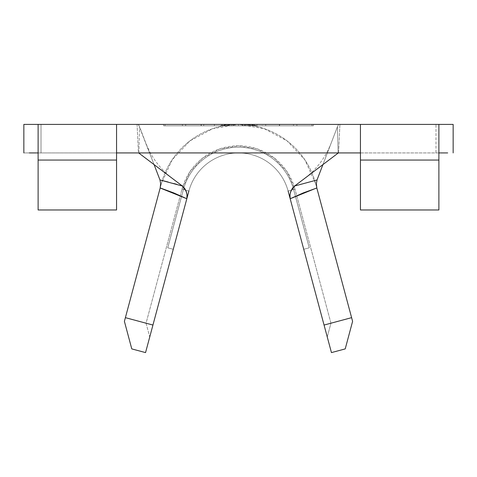 <?xml version="1.0" encoding="UTF-8"?>
<svg xmlns="http://www.w3.org/2000/svg" width="477" height="477" viewBox="0 0 477 477"><rect width="100%" height="100%" fill="white"/><g stroke="black" fill="none" stroke-linecap="round" stroke-linejoin="round"><path stroke-width="0.36" stroke-dasharray="2.38 1.79" d="M116.555 124.402L116.555 152.926L116.555 124.402L238.5 124.402L238.5 125.827L256.328 125.552L251.111 124.73L238.494 124.402L311.952 124.402L165.048 124.402L360.445 124.402L360.445 152.926L360.445 124.402M223.469 125.445L238.482 124.402L249.632 125.022M224.911 124.402L257.049 124.402L224.911 124.402L242.662 124.402L242.674 125.827L257.049 125.827L257.049 124.402L228.376 124.402L257.049 124.402L257.049 125.827L254.456 125.827L254.456 124.402L254.456 125.827L242.715 125.827L242.715 124.402L242.715 125.827L228.376 125.827L228.376 124.402L228.376 125.827L242.876 125.827L242.876 124.402L242.876 125.827L254.426 125.827L254.426 124.402L254.426 125.827L257.02 125.827L257.02 124.402L257.02 125.827L242.662 125.827L242.662 124.402L242.662 125.827L229.067 125.827L229.067 124.402L229.067 125.827L224.911 125.827L224.911 124.402L224.911 125.827L242.674 125.827L242.674 124.402L224.911 124.402M201.067 124.402L182.375 124.402L201.264 124.402L182.375 124.402L182.375 125.827L182.435 124.402L182.435 125.827L201.264 125.827L201.264 124.402L201.264 125.827L201.258 124.402L201.258 125.827L185.708 125.827L185.708 124.402L185.69 125.827L185.69 124.402L185.69 125.827L201.097 125.827L201.097 124.402L201.097 125.827L201.091 124.402L201.091 125.827L185.684 125.827L185.684 124.402L201.091 124.402L185.666 124.402L185.666 125.827L185.666 124.402L185.666 125.827L201.073 125.827L201.073 124.402L201.073 125.827L201.067 124.402L201.067 125.827L182.375 125.827L182.375 124.402L201.067 124.402M211.007 124.402L221.739 124.402L203.715 124.402L211.061 124.402L211.061 125.827L203.709 125.827L203.709 124.402L203.709 125.827L203.715 124.402L203.715 125.827L221.739 125.827L221.739 124.402L221.739 125.827L221.733 124.402L221.733 125.827L214.411 125.827L214.411 124.402L214.411 125.827L214.358 124.402L214.358 125.827L211.007 125.827L211.007 124.402M279.605 124.402L262.272 124.402L296.873 124.402L262.272 124.402L262.272 125.827L279.397 125.827L279.397 124.402L279.397 125.827L296.873 125.827L296.873 124.402L296.873 125.827L279.605 125.827L279.605 124.402L279.605 125.827L262.272 125.827L262.272 124.402L279.605 124.402M159.974 179.96L160.654 183.651L160.171 187.998L161.357 183.579L125.391 317.658L146.051 323.203L182.023 189.119L189.888 171.774L202.91 157.875L219.706 148.896L238.5 145.795L257.294 148.896L274.09 157.875L287.112 171.774L294.977 189.119L330.949 323.203L327.258 336.977L288.09 190.967L331.449 352.598L345.223 348.902L352.598 321.349L315.643 183.579A79.868 79.868 0 0 0 161.357 183.579A79.868 79.868 0 0 1 315.643 183.579A79.868 79.868 0 0 0 161.357 183.579L124.402 321.349L131.777 348.902L145.551 352.598L188.91 190.967A51.343 51.343 0 0 1 288.09 190.967A51.343 51.343 0 0 0 188.91 190.967A51.343 51.343 0 0 1 288.09 190.967A51.343 51.343 0 0 0 188.91 190.967A51.343 51.343 0 0 1 288.09 190.967A51.343 51.343 0 0 0 188.91 190.967A51.343 51.343 0 0 1 288.09 190.967A51.343 51.343 0 0 0 188.91 190.967A51.343 51.343 0 0 1 288.09 190.967A51.343 51.343 0 0 0 188.91 190.967A51.343 51.343 0 0 1 288.09 190.967L293.599 189.488L295.4 196.19L309.245 247.807L293.599 189.488L309.245 247.807L303.736 249.286L288.09 190.967L303.736 249.286L309.245 247.807L293.599 189.488L288.09 190.967L293.599 189.488A57.049 57.049 0 0 0 183.401 189.488A57.049 57.049 0 0 1 183.967 187.515A57.049 57.049 0 0 0 183.401 189.488L188.91 190.967L173.264 249.286L188.91 190.967A51.343 51.343 0 0 1 288.09 190.967A51.343 51.343 0 0 0 188.91 190.967L183.401 189.488A57.049 57.049 0 0 1 293.599 189.488A57.049 57.049 0 0 0 293.033 187.515A57.049 57.049 0 0 1 293.599 189.488L288.09 190.967L293.599 189.488L309.245 247.807L303.736 249.286L309.245 247.807L293.599 189.488L309.245 247.807L303.736 249.286L288.09 190.967L303.736 249.286L309.245 247.807L293.599 189.488L288.09 190.967L293.599 189.488A57.049 57.049 0 0 0 183.401 189.488L188.91 190.967L173.264 249.286L167.755 247.807L181.6 196.19L167.755 247.807L181.6 196.196L167.755 247.807L173.264 249.286L188.91 190.967L183.401 189.488A57.049 57.049 0 0 1 293.599 189.488A57.049 57.049 0 0 0 183.401 189.488L188.91 190.967A51.343 51.343 0 0 1 288.09 190.967A51.343 51.343 0 0 0 188.91 190.967L183.401 189.488A57.049 57.049 0 0 1 293.599 189.488L288.09 190.967L293.599 189.488L309.245 247.807L303.736 249.286L309.245 247.807L293.599 189.488L309.245 247.807L303.736 249.286L288.09 190.967L303.736 249.286L309.245 247.807L293.599 189.488L288.09 190.967L293.599 189.488A57.049 57.049 0 0 0 183.401 189.488L188.91 190.967L173.264 249.286L167.755 247.807L173.264 249.286L167.755 247.807L183.401 189.488L167.755 247.807L183.401 189.488L167.755 247.807L173.264 249.286L188.91 190.967L183.401 189.488A57.049 57.049 0 0 1 293.599 189.488A57.049 57.049 0 0 0 183.401 189.488L188.91 190.967A51.343 51.343 0 0 1 288.09 190.967A51.343 51.343 0 0 0 188.91 190.967L183.401 189.488A57.049 57.049 0 0 1 293.599 189.488L288.09 190.967L293.599 189.488L309.245 247.807L303.736 249.286L309.245 247.807L293.599 189.488L309.245 247.807L303.736 249.286L288.09 190.967L303.736 249.286L309.245 247.807L293.599 189.488L288.09 190.967L293.599 189.488A57.049 57.049 0 0 0 183.401 189.488L188.91 190.967L173.264 249.286L167.755 247.807L173.264 249.286L167.755 247.807L183.401 189.488L167.755 247.807L183.401 189.488L167.755 247.807L173.264 249.286L188.91 190.967L183.401 189.488A57.049 57.049 0 0 1 293.599 189.488A57.049 57.049 0 0 0 183.401 189.488L188.91 190.967A51.343 51.343 0 0 1 288.09 190.967A51.343 51.343 0 0 0 188.91 190.967L183.401 189.488A57.049 57.049 0 0 1 293.599 189.488L288.09 190.967L294.977 189.119L330.949 323.203L351.609 317.658L315.643 183.579L316.829 187.998L316.346 183.645L317.026 179.96M38.112 209.975L38.112 124.402L38.112 152.926L38.112 124.402L41.034 124.402L41.034 152.926L38.112 152.926L38.112 124.402L23.85 124.402L23.85 152.926L23.85 124.402L38.112 124.402L38.112 152.926L23.85 152.926L116.555 152.926L116.555 209.975L38.112 209.975L38.112 160.057L116.555 160.057L116.555 209.975L38.112 209.975M447.694 124.402L439.973 124.402L453.15 124.402L453.15 152.926L453.15 124.402L438.888 124.402L438.888 152.926L438.888 124.402L439.973 124.402L438.888 124.402L438.888 152.926L438.888 124.402L435.966 124.402L438.888 124.402L438.888 152.926L435.966 152.926L435.966 124.402L339.934 124.402L338.551 152.926L435.966 152.926L435.966 124.402L41.034 124.402L41.034 152.926L138.449 152.926L137.066 124.402L29.306 124.402M438.888 124.402L438.888 209.975L360.445 209.975L360.445 152.926L447.694 152.926L38.112 152.926L38.112 124.402M29.306 152.926L38.112 152.926L38.112 160.057L116.555 160.057L116.555 152.926L360.445 152.926L360.445 160.057L438.888 160.057L438.888 209.975L360.445 209.975L360.445 160.057L438.888 160.057L438.888 152.926L447.694 152.926M315.643 183.579L304.898 159.884L287.112 140.9L264.169 128.635L238.5 124.402L163.623 124.402L163.623 125.827L313.377 125.827L313.377 124.402L163.623 124.402L313.377 124.402L231.667 124.473L225.889 124.73L220.672 125.552L238.512 124.402L256.328 125.552L251.111 124.73L238.494 124.402L212.831 128.635L189.888 140.9L172.102 159.884L161.357 183.579M322.923 164.595L337.43 126.769L338.133 153.081L337.43 126.769L322.923 164.595M154.077 164.595L138.366 124.402L338.634 124.402L337.43 126.769L338.634 124.402L339.934 124.402L338.551 152.926L138.449 152.926L137.066 124.402L138.366 124.402L139.57 126.769L154.077 164.595M138.867 153.081L139.57 126.769L138.867 153.081M183.967 187.503A57.049 57.049 0 0 1 293.033 187.503A57.049 57.049 0 0 0 183.967 187.503M173.264 249.286L167.755 247.807L173.264 249.286L167.755 247.807L183.401 189.488L188.91 190.967L173.264 249.286L188.91 190.967L183.401 189.488L167.755 247.807L183.401 189.488L167.755 247.807L173.264 249.286M309.245 247.807L303.736 249.286L309.245 247.807M288.09 190.967L294.977 189.119A58.474 58.474 0 0 0 182.023 189.119L188.91 190.967A51.343 51.343 0 0 1 288.09 190.967M188.91 190.967L149.742 336.977L146.051 323.203L182.023 189.119L188.91 190.967M124.402 321.349L125.391 317.658L146.051 323.203L149.742 336.977L145.551 352.598L131.777 348.902L124.402 321.349M327.258 336.977L330.949 323.203L351.609 317.658L352.598 321.349L345.223 348.902L331.449 352.598L327.258 336.977M256.328 125.827L238.5 125.827L238.5 124.402L238.5 125.827L163.623 125.827L163.623 124.402L163.623 125.827L163.623 124.402L313.377 124.402L313.377 125.827L238.5 125.827L238.5 124.402L238.5 125.827L313.377 125.827L313.377 124.402L313.377 125.827L163.623 125.827L311.952 125.827L238.5 125.827L311.952 125.827L311.952 124.402L165.048 124.402L165.048 125.827L238.5 125.827L238.5 124.402L238.5 125.827L165.048 125.827L165.048 124.402L165.048 125.827L165.048 124.402L311.952 124.402L311.952 125.827L238.5 125.827L238.5 124.402L225.889 124.73L220.672 125.552L238.5 125.827L220.672 125.827M311.952 124.402L311.952 125.827L311.952 124.402M182.435 125.827L201.264 125.827L182.435 125.827M203.709 125.827L221.739 125.827L203.709 125.827M257.049 125.827L224.911 125.827L257.049 125.827M279.397 125.827L296.873 125.827L279.397 125.827M293.48 125.827L265.695 125.827L293.48 125.827L279.546 125.827L279.546 124.402L293.48 124.402L293.48 125.827L293.48 124.402L279.504 124.402L279.504 125.827L293.48 125.827M279.504 124.402L265.695 124.402L265.695 125.827L279.504 125.827L279.504 124.402L293.48 124.402L279.546 124.402L279.546 125.827L265.695 125.827L265.695 124.402L279.504 124.402M168.16 182.035L173.837 183.526M176.752 184.325L182.369 186.018M438.888 152.926L360.445 152.926M116.555 152.926L38.112 152.926M331.372 142.557C325.743 157.237 316.686 169.305 304.207 178.768M172.793 178.768C160.314 169.305 151.257 157.237 145.628 142.557"/><path stroke-width="0.72" d="M331.449 352.598L288.09 190.967L290.177 198.742L289.962 194.753L290.863 191.164L294.631 186.018L317.026 179.96L322.923 164.595L317.026 179.96L316.346 183.645L316.829 187.998L303.306 192.893L290.177 198.742L324.056 325.052L351.609 317.658L316.829 187.998L352.598 321.349L345.223 348.902L331.449 352.598L324.056 325.052L351.609 317.658L352.598 321.349L345.223 348.902L331.449 352.598M29.306 124.402L23.85 124.402L23.85 152.926L23.85 124.402L38.112 124.402L38.112 209.975L38.112 160.057L116.555 160.057L116.555 124.402L360.445 124.402L360.445 160.057L438.888 160.057L438.888 124.402L453.15 124.402L453.15 152.926L453.15 124.402L447.694 124.402M438.888 209.975L438.888 160.057L438.888 209.975L360.445 209.975L360.445 160.057L360.445 209.975L438.888 209.975M360.445 152.926L116.555 152.926M116.555 209.975L116.555 160.057L116.555 209.975L38.112 209.975L116.555 209.975M447.694 152.926L438.888 152.926M38.112 152.926L29.306 152.926M360.445 124.402L438.888 124.402L360.445 124.402L360.445 160.057L438.888 160.057L438.888 124.402M38.112 124.402L116.555 124.402L38.112 124.402L38.112 160.057L116.555 160.057L116.555 124.402M338.133 153.081L294.631 186.018L338.133 153.081M182.369 186.018L138.658 152.926L182.369 186.018L184.975 188.862L186.638 192.678L187.127 195.964L186.823 198.742L145.551 352.598L131.777 348.902L124.402 321.349L125.391 317.658L152.944 325.052L186.823 198.742L160.171 187.998L125.391 317.658L160.177 187.974L160.654 183.651L159.974 179.96L154.077 164.595L159.974 179.96L182.369 186.018L186.137 191.164L187.038 194.753L186.823 198.742L188.91 190.967L186.823 198.742L173.694 192.893L160.194 187.92M316.806 187.92L290.177 198.742L289.879 195.773L290.487 192.237L292.323 188.415L294.631 186.018L317.026 179.96M124.402 321.349L125.391 317.658L152.944 325.052L145.551 352.598L131.777 348.902L124.402 321.349M159.974 179.96L168.16 182.035M173.837 183.526L176.752 184.325"/></g></svg>
